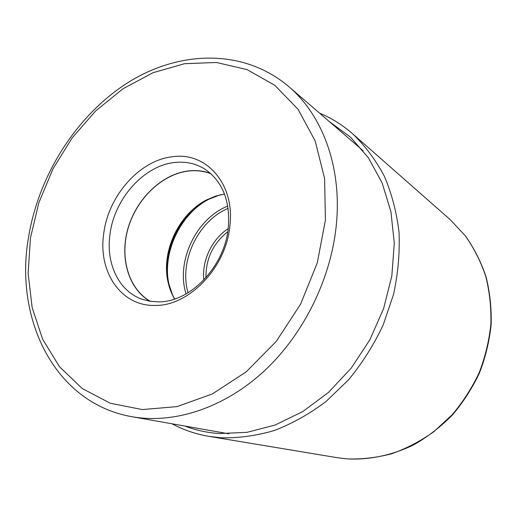 <?xml version="1.0" encoding="UTF-8"?>
<svg xmlns="http://www.w3.org/2000/svg" width="517" height="517" viewBox="0 0 517 517"><rect width="100%" height="100%" fill="white"/><g stroke="black" fill="none" stroke-linecap="round" stroke-linejoin="round"><path stroke-width="0.78" d="M155.055 305.431C120.791 306.419 97.842 271.419 103.743 233.458C108.376 195.484 140.081 159.682 173.24 156.657C206.457 152.017 234.989 184.026 229.891 225.787C226.304 267.418 188.996 306.206 155.055 305.431M224.481 193.978L215.544 196.124L206.832 199.795C178.966 213.663 161.091 251.32 167.96 281.681C169.298 287.988 171.515 293.772 174.61 299.033M150.35 301.327C128.106 288.628 119.343 256.742 128.429 227.209C137.412 197.643 163.068 173.505 189.48 170.914C196.983 170.203 204.131 171.14 210.923 173.731M210.652 173.492C203.944 170.991 196.887 170.093 189.493 170.791C163.101 173.382 137.451 197.455 128.397 226.989C119.246 256.484 127.861 288.402 149.995 301.269M175.295 162.428C185.752 161.394 195.355 163.462 204.092 168.645C222.174 180.575 230.259 200.144 228.346 227.357C224.979 266.255 190.172 302.49 158.338 301.863L149.995 301.269L142.091 299.253C118.748 291.233 105.778 263.437 109.972 234.447C114.27 198.761 144.153 165.136 175.295 162.428M450.21 219.667L465.203 235.681C473.869 247.927 480.72 261.479 485.754 276.33C489.618 291.75 491.324 307.705 490.866 324.204C489.134 340.761 485.23 356.943 479.156 372.744C471.911 388.06 462.87 402.116 452.032 414.905L433.879 431.65C420.592 441.117 406.575 448.465 391.828 453.706C376.906 457.668 362.055 459.4 347.282 458.902L337.213 457.694L347.366 458.915C369.603 460.007 392.461 455.238 413.936 444.717C427.908 436.703 440.736 426.79 452.42 414.964C463.245 402.207 472.267 388.189 479.492 372.912C485.541 357.15 489.431 341.007 491.15 324.476C491.596 307.99 489.87 292.034 485.986 276.595C480.926 261.705 474.037 248.102 465.313 235.791L450.21 219.667L352.749 133.89C365.138 145.826 375.659 159.908 384.305 176.135C391.692 193.416 396.597 212.08 399.021 232.114C399.906 252.658 398.077 273.454 393.527 294.509L383.065 325.238C373.713 345.007 362.21 363.205 348.561 379.821L325.904 401.612C309.457 413.962 292.267 423.591 274.34 430.506C256.29 435.779 238.511 438.203 220.998 437.789L209.139 436.4L337.213 457.694M184.763 426.027C195.659 430.209 207.194 432.716 219.35 433.55L247.048 432.335L275.231 424.993L302.775 411.571L328.482 392.403L351.198 368.169L369.855 339.831L383.601 308.61L391.841 275.884L394.277 243.113L390.93 211.686L382.108 182.882L368.382 157.763L350.494 137.134L329.303 121.56M325.426 219.977L317.309 262.798L300.59 304.158L276.337 341.298L246.241 371.82L212.39 393.935L177.034 406.608L142.343 409.574L110.231 403.234L82.229 388.519L59.449 366.689L42.633 339.21L32.157 307.596L28.131 273.364L30.464 237.91L38.865 202.703L52.921 168.981L72.089 137.981L95.71 110.871L122.994 88.769L152.993 72.723L184.582 63.694L216.449 62.479L247.1 69.627L274.895 85.363L298.128 109.404L315.163 140.928L324.586 178.462L325.426 219.977M28.267 238.899C14.586 319.616 54.873 403.383 132.1 416.747C173.841 424.095 223.706 408.314 264.077 371.122C304.313 333.833 332.024 276.847 336.593 221.909L336.599 221.845C341.433 165.434 321.858 114.671 288.816 86.63C243.365 48.042 178.63 50.362 127.305 83.024C75.831 116.034 38.245 175.954 28.338 238.466M205.94 277.694C205.766 258.843 213.036 243.526 227.758 231.745M228.197 228.624C211.964 239.119 201.675 260.794 203.808 280.014M188.072 292.751C178.759 261.544 198.056 220.895 228.126 208.383M227.764 206.083C196.111 218.542 175.709 261.518 186.068 293.927M174.714 298.994C153.194 262.132 182.352 200.712 224.52 194.082M220.449 194.747L208.034 199.53C179.69 213.637 161.524 251.902 168.51 282.78L172.659 295.42M172.019 423.785C183.47 429.937 195.846 434.144 209.139 436.4M319.506 113.107C331.513 118.089 342.597 125.017 352.749 133.89M288.816 86.63L363.225 150.835M132.1 416.747L228.889 433.815M220.843 194.657L206.832 199.795M172.84 295.782L167.96 281.681"/></g></svg>
